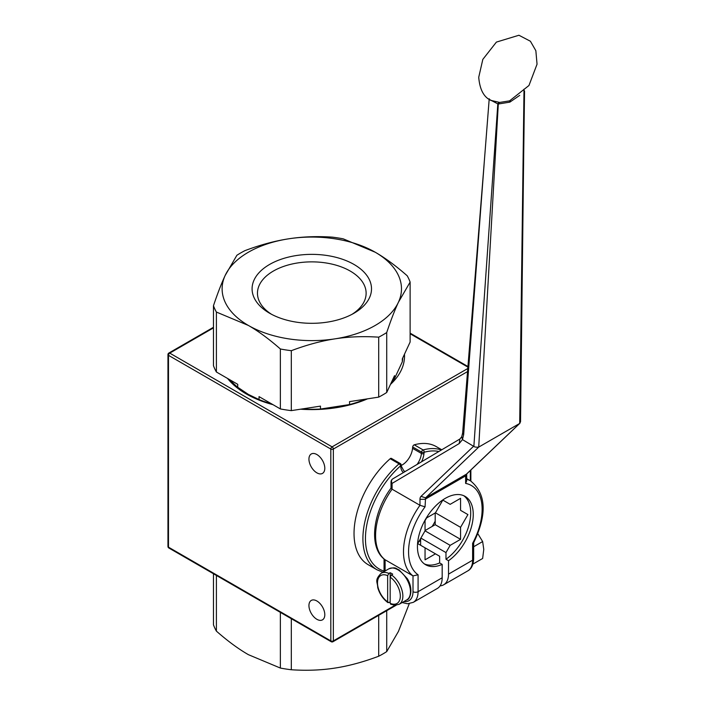 <?xml version="1.0" encoding="UTF-8"?>
<svg xmlns="http://www.w3.org/2000/svg" width="705" height="705" viewBox="0 0 705 705"><rect width="100%" height="100%" fill="white"/><g stroke="black" fill="none" stroke-linecap="round" stroke-linejoin="round"><path stroke-width="1.06" d="M271.566 314.315A54.329 31.364 180 0 1 259.317 301.352A54.329 31.364 180 0 1 257.466 293.227A54.329 31.364 180 0 1 304.71 262.137A54.329 31.364 180 0 1 364.274 285.111A54.329 31.364 180 0 1 366.124 293.227A54.329 31.364 180 0 1 352.024 314.315M369.473 279.911A59.714 34.474 0 0 0 281.947 258.982A59.714 34.474 0 0 0 269.574 313.214A59.714 34.474 0 0 0 354.025 313.214A59.714 34.474 0 0 0 369.473 279.911M248.38 325.446A89.676 51.773 180 0 1 225.177 275.435A89.676 51.773 180 0 1 288.583 238.828A89.676 51.773 180 0 1 375.21 252.223A89.676 51.773 180 0 1 398.422 302.242A89.676 51.773 180 0 1 335.007 338.849A89.676 51.773 180 0 1 248.38 325.446C258.435 331.218 269.09 339.07 280.37 348.984L280.37 408.935L259.035 396.615L259.035 399.55L248.38 394.421L237.735 387.256L237.735 384.322L216.4 372.002L216.4 312.059L248.38 325.446M398.422 302.242L410.125 282.088L410.125 342.04L402.317 358.863L402.317 361.788L394.527 378.585L394.527 375.659L386.719 392.482L386.719 332.54C390.843 320.237 394.747 310.138 398.422 302.242M410.125 282.088A100.445 57.986 180 0 0 407.199 275.77C395.919 265.847 385.256 257.995 375.21 252.223L343.229 238.836A100.445 57.986 180 0 0 332.275 237.136C316.88 236.113 302.313 236.677 288.583 238.828C274.862 240.925 260.295 244.864 244.899 250.654A100.445 57.986 180 0 0 236.88 255.28L225.177 275.435C221.493 283.331 217.589 293.43 213.465 305.732L213.465 365.683A100.445 57.986 180 0 0 216.4 372.002M335.007 338.849C348.737 336.699 363.295 336.135 378.7 337.166L378.7 397.118L349.557 401.621L349.557 404.555L320.467 409.05L320.467 406.124L291.315 410.627L291.315 350.685C306.719 344.886 321.286 340.947 335.007 338.849M402.705 358.025A90.936 52.505 180 0 1 402.317 361.788M394.527 378.585A90.936 52.505 180 0 1 391.601 381.96M365.507 399.153A90.936 52.505 180 0 1 349.557 404.555M320.467 409.05A90.936 52.505 180 0 1 301.969 408.979M271.628 403.886A90.936 52.505 180 0 1 259.035 399.55M237.735 387.256A90.936 52.505 180 0 1 230.218 379.986M366.115 399.056A89.138 51.465 180 0 1 342.11 406.653M272.685 404.503A89.138 51.465 180 0 1 248.768 394.641A89.138 51.465 180 0 1 248.574 394.536M386.719 392.482A100.445 57.986 180 0 1 378.7 397.118M291.315 410.627A100.445 57.986 180 0 1 280.37 408.935M386.719 332.54A100.445 57.986 180 0 1 378.7 337.166M291.315 350.685A100.445 57.986 180 0 1 280.37 348.984M216.4 312.059A100.445 57.986 180 0 1 213.465 305.732M367.543 398.836A92.725 53.536 180 0 1 300.568 409.2M272.994 404.679A92.725 53.536 180 0 1 227.574 378.462M404.476 354.227A92.725 53.536 180 0 1 404.529 356.06A92.725 53.536 180 0 1 390.473 384.401M404.309 354.58A92.725 53.536 180 0 1 404.511 357.153M316.871 619.298A11.21 6.468 60 0 1 309.548 609.42A11.21 6.468 60 0 1 311.266 600.431A11.21 6.468 60 0 1 322.476 606.908A11.21 6.468 60 0 1 322.476 619.854A11.21 6.468 60 0 1 316.871 619.298M316.871 472.843A11.21 6.468 60 0 1 309.548 462.974A11.21 6.468 60 0 1 311.266 453.985A11.21 6.468 60 0 1 322.476 460.462A11.21 6.468 60 0 1 322.476 473.408A11.21 6.468 60 0 1 316.871 472.843M467.706 368.556L332.09 446.855A1.798 1.04 120 0 0 330.821 449.05A1.798 1.04 0 0 0 333.359 449.05A1.798 1.04 -120 0 0 332.09 446.855L169.755 353.126A1.798 1.04 -120 0 0 168.856 353.038A1.798 1.798 0 0 0 167.957 354.589A1.798 1.04 0 0 0 168.486 355.329A1.798 1.04 -60 0 1 169.755 353.126L213.465 327.887M396.157 605.242L332.989 641.717A1.798 1.04 -120 0 0 333.359 640.898A1.798 1.04 180 0 1 330.821 640.898A1.798 1.04 120 0 0 331.191 641.717L168.856 547.996A1.798 1.04 -60 0 1 168.486 547.168A1.798 1.04 180 0 1 167.957 546.437L167.957 354.589M378.7 615.324L378.7 656.232A100.445 57.986 0 0 0 386.719 651.605L386.719 610.697M409.27 603.683L398.422 631.451L386.719 651.605M378.7 656.232C363.295 662.021 348.737 665.969 335.007 668.067C321.286 670.217 306.719 670.781 291.315 669.75L291.315 618.699M280.37 612.372L280.37 668.058A100.445 57.986 0 0 0 291.315 669.75M213.465 573.747L213.465 624.806A100.445 57.986 0 0 0 216.4 631.125L216.4 575.439M280.37 668.058L248.38 654.663C238.334 648.891 227.671 641.048 216.4 631.125M384.577 559.373L384.851 559.62C368.407 547.688 372.672 512.711 391.072 488.027L392.077 489.191L419.977 505.3L425.053 506.842L425.564 497.845L478.721 447.093L519.647 423.467L466.155 474.412L465.635 475.884A27394.899 15816.525 120 0 1 425.053 499.307L419.977 499.307L419.977 505.3A55.598 32.104 120 0 0 413.007 575.897L418.083 574.795A52.011 30.033 -60 0 1 425.053 506.842M384.851 559.62L413.007 575.897L413.007 591.689A19.731 11.395 60 0 1 403.912 601.541M463.652 434.659L462.63 433.02L461.74 436.765L462.471 439.603L463.652 434.659L484.097 164.476M491.191 100.454L499.634 102.436L510.261 100.744M489.244 99.352L497.827 103.891L498.805 102.384M385.106 570.979L385.106 559.788A55.598 32.104 -60 0 1 392.077 489.191L392.077 483.418L459.193 443.568L462.471 439.603L473.857 446.432L497.827 103.891L499.634 102.436M478.721 447.093L498.294 104.014L509.865 102.128L519.7 95.369M524.009 89.183L519.682 423.449L520.537 421.678M523.648 156.078L524.15 91.571M473.857 446.432C474.685 447.085 476.298 447.314 478.686 447.111M465.635 483.41L466.692 480.854L466.692 474.412L465.635 475.884L465.635 483.41A52.011 30.033 -60 0 1 472.614 543.308L473.663 542.63M392.077 483.418A3.587 2.926 -120.7 0 1 392.782 478.871L392.782 478.871A3.587 2.926 -120.7 0 1 392.808 478.862L459.872 439.03L392.782 478.871A3.587 3.587 0 0 0 391.028 481.956A3.587 2.071 0 0 0 392.077 483.418M425.053 520.149L425.053 530.839L417.704 543.581L439.638 556.245L439.638 562.925L442.176 564.388A39.462 22.78 -60 0 1 425.617 564.723A39.462 22.78 -60 0 1 425.617 519.153A39.462 22.78 -60 0 1 465.08 496.373A39.462 22.78 -60 0 1 471.689 525.956A39.462 22.78 -60 0 1 448.521 560.731L445.983 559.259L445.983 552.588L450.16 545.344L460.568 539.334L460.568 527.322L467.917 514.588L460.568 510.341L460.568 498.329L450.16 504.339L442.81 500.092L435.452 512.826L426.199 518.175M402.158 602.555L407.516 603.762L413.253 602.361L437.347 588.455A23.318 13.465 -120 0 0 442.176 577.774L442.176 564.388M425.053 547.829L425.053 559.84L435.452 553.83M439.638 562.925A39.462 22.78 -60 0 1 424.392 563.921M463.767 495.712A39.462 22.78 -60 0 1 468.843 525.639A39.462 22.78 -60 0 1 445.983 559.259M420.612 538.532L420.612 545.265M448.521 560.731L448.521 574.117A23.318 13.465 60 0 1 443.692 584.789A23.318 13.465 60 0 1 440.079 585.864M445.983 552.588L420.867 538.091M450.16 545.344L425.053 530.839M460.568 539.334L435.196 524.687L425.053 530.548M435.196 512.976L435.196 524.687M435.452 512.826L460.568 527.322M467.917 514.588L460.568 510.341M418.603 542.013A42.688 24.649 120 0 0 420.612 540.277M432.121 526.468A42.688 24.649 120 0 0 435.196 521.136M368.151 564.679A68.156 39.348 -60 0 1 355.734 517.84A68.156 39.348 -60 0 1 390.191 458.717L399.065 463.837A1.798 0.74 48.8 0 1 400.651 465.811A1.798 1.146 -6 0 0 401.171 464.886A1.798 1.798 0 0 0 400.281 463.52A1.798 1.04 120 0 0 399.065 463.837A68.156 39.348 120 0 0 364.608 522.969A68.156 39.348 120 0 0 377.025 569.807L368.151 564.679M441.392 450.001A68.156 39.348 120 0 0 423.141 449.94A1.798 1.04 120 0 0 421.564 452.108A1.798 0.908 5.4 0 0 424.093 452.275A1.798 1.26 -105.6 0 0 423.141 449.94L414.258 444.82A68.156 39.348 -60 0 1 436.307 446.626L441.771 449.781M401.224 465.459A14.708 8.495 120 0 0 412.557 448.336L412.681 446.979L421.564 452.108L421.431 453.456A14.708 8.495 -60 0 1 417.069 464.454M400.281 463.52L391.398 458.4A1.798 1.04 120 0 0 390.191 458.717M414.258 444.82A1.798 1.04 120 0 0 412.681 446.979M473.663 546.745L482.643 541.563L483.771 549.371L482.643 558.475L472.914 564.088M482.643 541.563L477.435 533.024M390.173 601.867L388.904 602.599L387.644 601.859L387.644 575.659L388.904 573.456L390.173 572.724A17.933 10.355 60 0 1 392.711 574.187L391.442 574.919L390.173 577.131L390.173 603.321L391.442 604.062M390.173 603.321A16.145 9.324 60 0 0 400.325 596.086A16.145 9.324 60 0 0 390.173 577.131L390.173 572.724M388.904 573.456A17.933 10.355 -120 0 0 381.211 573.227C374.126 580.471 377.677 581.775 377.713 587.529C379.581 593.927 383 598.968 387.97 602.66L387.644 601.859A16.145 9.324 60 0 1 377.492 582.903A16.145 9.324 60 0 1 387.644 575.659M410.125 333.747L467.829 367.058M330.821 449.05L330.821 640.898L168.486 547.168L168.486 355.329L330.821 449.05M395.038 605.287L333.359 640.898L333.359 449.05L467.468 371.623M470.332 470.517L470.332 480.766M484.071 164.476L462.639 432.958M473.302 446.521L421.008 496.373L425.564 497.845L466.631 474.042M421.008 496.373A7.235 4.177 -120 0 0 419.977 499.307M459.193 443.568L459.889 439.021M461.74 436.765L459.916 439.004M466.692 478.669L470.614 480.933A55.598 32.104 120 0 0 466.692 479.233M448.521 574.117L472.614 560.202A23.318 13.465 60 0 1 467.785 570.883L443.692 584.789M472.614 543.308L472.614 560.202A3.587 2.071 0 0 0 473.663 558.739C473.363 564.908 471.407 568.953 467.785 570.883M413.253 602.361A23.318 13.465 -120 0 0 418.083 591.689L442.176 577.774M413.007 591.689A3.587 2.071 180 0 0 418.083 591.689L418.083 574.795M412.557 448.336L421.431 453.456A1.798 0.908 5.4 0 0 423.961 453.632L424.093 452.275A66.367 38.317 -60 0 1 438.88 451.491M405.384 471.389A14.708 8.495 -60 0 1 403.754 470.79L401.295 466.093A1.798 1.146 174 0 1 400.784 467.018A16.497 9.526 120 0 0 403.392 472.57M384.049 571.068A66.367 38.317 -60 0 1 366.362 527.428A66.367 38.317 -60 0 1 400.651 465.811L400.784 467.018M421.564 461.784A16.497 9.526 120 0 0 423.961 453.632M425.053 520.607L426.595 517.946M390.605 604.176L394.721 605.269L399.145 604.291A17.933 10.355 -120 0 0 402.123 590.737A17.933 10.355 -120 0 0 391.442 574.919M381.211 573.227L388.816 568.838A17.933 10.355 60 0 1 406.759 579.193A17.933 10.355 60 0 1 406.759 599.902L399.145 604.291M213.465 327.287L168.856 353.038M467.873 366.477L410.125 333.139M331.191 641.717A1.798 1.798 0 0 0 332.989 641.717M470.861 481.074L470.861 470.015M167.957 546.437A1.798 1.798 0 0 0 168.856 547.996M509.283 101.097L528.962 85.499L537.043 64.199L535.853 50.707L530.407 41.242L518.924 35.25L496.399 42.097L482.828 59.387L478.73 77.277C479.797 90.055 484.194 97.898 491.914 100.797M492.046 100.859L491.508 100.612M510.041 100.833L509.204 101.123M523.674 155.911L520.537 421.828M484.088 164.265L489.217 98.762M519.911 423.256L466.587 474.086M466.754 473.866L466.684 474.403M523.674 156.078L524.546 90.945M391.028 488.177L391.028 481.956M473.663 542.735L473.663 558.739M470.614 480.933C486.256 493.782 487.261 514.421 473.61 542.832M384.049 558.977L384.049 571.588M401.295 466.093L401.171 464.886M382.921 572.24L377.025 569.807M388.816 568.838C396.545 566.564 395.672 568.865 399.03 569.843L407.367 578.726C413.95 589.495 409.772 599.937 406.759 599.902"/></g></svg>
